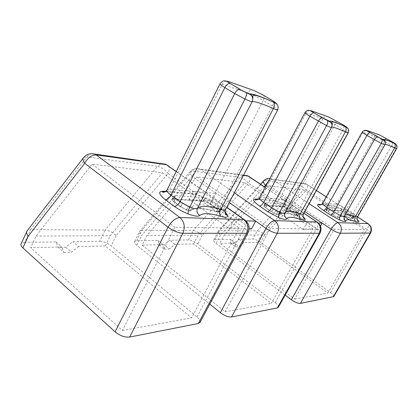 <?xml version="1.0" encoding="UTF-8"?>
<svg xmlns="http://www.w3.org/2000/svg" width="418" height="418" viewBox="0 0 418 418"><rect width="100%" height="100%" fill="white"/><g stroke="black" fill="none" stroke-linecap="round" stroke-linejoin="round"><path stroke-width="0.31" stroke-dasharray="2.09 1.57" d="M320.507 226.028L318.474 229.654L283.717 206.22L287.192 199.825L304.79 211.555M257.561 242.424L261.584 234.989L303.489 189.955L268.91 185.738L334.259 229.2L364.47 229.566L327.837 293.075L257.561 242.424L243.793 242.743L239.321 246.74L234.503 243.192L230.705 243.281L230.36 239.357L214.873 239.582L213.708 239.995C213.321 240.737 214.115 241.87 216.075 243.391L285.175 295.113M268.91 185.738L224.152 235.167L219.858 243.302L294.685 299.116L334.259 229.2M303.489 189.955L344.265 216.44M349.568 219.884L364.47 229.566M224.152 235.167L261.584 234.989M333.747 296.587C334.029 295.709 332.963 294.371 330.549 292.579L260.67 242.351C257.64 240.308 255.032 239.2 252.848 239.023L238.976 239.227L234.503 243.192M214.873 239.582L219.544 230.694L257.227 230.898L299.398 185.31L264.563 180.654L219.544 230.694L218.348 231.149C217.903 232.016 218.588 233.359 220.396 235.188L264.197 186.674M330.549 292.579L366.941 229.592L306.326 190.305L264.667 234.973C261.856 232.512 259.374 231.154 257.227 230.898L252.848 239.023M243.793 242.743L238.976 239.227M230.36 239.357L235.24 242.942L219.858 243.302M294.685 299.116L327.837 293.075M230.705 243.281L235.548 246.86L235.24 242.942M235.548 246.86L239.321 246.74M251.479 228.97L212.354 201.084L216.305 193.445L229.231 202.537M193.618 243.913L198.09 235.292L244.718 182.786L196.909 176.95L270.357 228.427L312.936 228.944L271.386 303.358L193.618 243.913L174.985 244.352L169.426 249.023L164.149 244.875L158.965 244.995L157.962 240.418L136.639 240.731L134.721 241.385C134.152 242.294 134.857 243.579 136.843 245.241L209.794 304.158M196.909 176.95L146.89 235.538L142.099 245.12L225.088 311.797L270.357 228.427M244.718 182.786L312.936 228.944M146.89 235.538L198.09 235.292M286.967 209.162L270.963 198.362L267.374 205.045L303.202 229.498L306.99 222.669L286.973 209.162M278.284 307.392C278.728 306.279 277.672 304.712 275.107 302.684L197.792 243.819C194.433 241.452 191.324 240.167 188.455 239.969L169.708 240.245L164.149 244.875M136.639 240.731L141.848 230.266L193.32 230.548L240.198 177.399L192.092 170.967L141.848 230.266L139.884 230.987C139.246 232.042 139.837 233.568 141.665 235.564L192.008 176.354L216.305 193.445L193.064 191.355L188.973 199.396L229.357 228.745L233.719 220.49L168.046 173.428L116.178 235.689C112.688 232.293 108.993 230.417 105.085 230.062L157.497 166.348L86.787 156.896L30.587 229.654L105.085 230.062L99.656 241.275L72.931 241.667L65.678 247.226L58.201 247.404L63.975 252.467L61.791 246.996L30.692 247.722L122.396 330.513L174.912 227.277L239.352 228.056L191.564 317.905L105.299 245.977L110.3 235.715L162.508 172.754L92.106 164.159L36.058 236.071L30.692 247.722M266.01 185.702L287.192 199.825L270.963 198.362L248.574 183.256L202.239 235.277C199.114 232.418 196.141 230.846 193.32 230.548L188.455 239.969M174.985 244.352L169.708 240.245M157.962 240.418L163.307 244.624L142.099 245.12M225.088 311.797L271.386 303.358M158.965 244.995L164.269 249.191L163.307 244.624M164.269 249.191L169.426 249.023M275.107 302.684L316.342 228.986L306.99 222.669L318.401 223.008M303.202 229.498L318.474 229.654M283.717 206.22L267.374 205.045M92.106 164.159L174.912 227.277M162.508 172.754L239.352 228.056M36.058 236.071L110.3 235.715M200.05 322.341C200.509 320.883 199.485 319.075 196.972 316.922L111.209 245.841C107.457 243.02 103.607 241.499 99.656 241.275M26.6 231.885L27.248 230.673L30.587 229.654L24.772 242.372L55.97 241.917L58.201 247.404M24.772 242.372L21.313 243.48M105.299 245.977L78.683 246.599L72.931 241.667M55.97 241.917L61.791 246.996M122.396 330.513L191.564 317.905M78.683 246.599L71.426 252.221L65.678 247.226M63.975 252.467L71.426 252.221M196.972 316.922L244.363 228.113L233.719 220.49L245.878 220.85M229.357 228.745L249.149 228.949M212.354 201.084L188.973 199.396M298.165 215.51L298.196 215.85L296.425 215.725C287.025 212.637 281.392 212.287 279.532 214.669L279.396 214.93C279.099 215.27 278.122 215.108 276.46 214.444L271.454 211.733L265.519 207.662C264.004 206.591 263.361 205.86 263.591 205.457L284.172 206.732L287.615 207.976L289.773 209.235L295.453 213.06L298.165 215.51L299.314 212.448L296.801 210.202L289.115 205.228L286.084 204.136L265.639 202.709C265.472 203.07 266.052 203.718 267.389 204.653L273.335 208.713L277.96 211.215L280.577 211.68L280.812 211.273C281.664 210.144 283.571 209.705 286.539 209.951C289.522 210.217 293.264 211.111 297.762 212.621L299.335 212.762L297.741 215.312L295.239 213.049L289.554 209.225L284.538 206.978L264.03 205.719C263.852 206.084 264.432 206.738 265.764 207.678L271.695 211.743L276.319 214.251L278.937 214.695L279.177 214.277C281.209 212.036 286.879 212.443 296.179 215.5L297.762 215.625L297.741 215.312M352.949 218.196L353.053 218.525L351.784 218.389C344.892 215.991 340.905 215.599 339.829 217.203L339.667 217.872L337.514 217.438L328.036 211.722C326.615 210.771 325.967 210.134 326.097 209.81L340.712 210.729C341.82 210.918 343.361 211.623 345.336 212.846L352.949 218.196L353.978 215.604L346.543 210.432L342.399 208.53L327.879 207.506L329.635 209.199L338.794 214.727L340.712 215.139L340.926 214.387C342.102 212.903 346.109 213.363 352.938 215.766L354.067 215.902L352.599 218.024L345.179 212.835L341.036 210.944L326.808 209.946L326.468 210.029L328.214 211.733L333.459 215.165L337.357 217.271L339.28 217.668L339.5 216.905C340.701 215.39 344.714 215.819 351.548 218.201L352.682 218.327L352.599 218.024M219.293 211.644L219.231 211.968L216.534 211.874C203.556 207.918 195.002 207.506 190.88 210.635C190.247 211.085 188.805 210.886 186.564 210.04L180.414 206.685L173.653 201.69C172.075 200.488 171.49 199.626 171.902 199.114L173.094 198.879L203.017 200.995C205.149 201.298 207.511 202.322 210.097 204.062L216.555 208.692C218.222 209.904 219.136 210.886 219.293 211.644L220.584 207.908L218.044 205.196L211.565 200.577C209.24 199.025 207.124 198.106 205.217 197.819L175.388 195.488L174.306 195.708C173.987 196.167 174.52 196.925 175.915 197.975L182.692 202.949L188.372 206.048C190.378 206.811 191.663 206.999 192.228 206.607C196.376 203.535 205.003 204.026 218.118 208.086L220.511 208.211L220.584 207.908L218.76 211.398L216.237 208.671L209.779 204.041C207.459 202.479 205.342 201.565 203.43 201.293L173.522 199.198L172.435 199.428C172.111 199.898 172.644 200.661 174.029 201.716L180.785 206.706L186.459 209.799C188.466 210.562 189.756 210.74 190.326 210.338C194.511 207.176 203.164 207.6 216.289 211.602L218.687 211.707L218.76 211.398M216.075 243.391L220.396 235.188M396.301 144.644L396.316 148.28L384.727 141.425L346.538 208.854L353.252 213.17L357.343 216.451L396.316 148.28L396.651 148.651M357.531 217.057L357.343 216.451L357.212 219.539L352.787 216.237C352.17 215.944 352.327 214.92 353.252 213.17L391.812 145.464C392.831 143.531 393.04 142.345 392.439 141.911M384.868 144.821L385.093 144.351M345.022 215.098L344.322 216.336M343.972 217.214L384.863 144.759L385.354 143.019M264.667 234.973L260.67 242.351M306.326 190.305C303.693 187.483 301.383 185.822 299.398 185.31C301.357 183.377 303.552 182.901 305.971 183.889L306.755 184.27C308.129 184.981 307.988 186.987 306.326 190.305M370.583 233.051C370.703 232.439 369.491 231.285 366.941 229.592C368.451 226.869 368.969 224.988 368.477 223.959M268.246 181.511C269.798 180.033 271.136 179.348 272.27 179.453L306.613 184.244L316.395 190.535M326.186 196.826L357.562 217.005M309.127 203.702L272.27 179.453L269.824 178.549M268.602 178.533L263.523 180.895M357.181 219.419L346.177 211.936C340.242 208.258 335.576 206.121 332.169 205.52L321.301 204.595M322.581 203.294L336.621 204.297C339.014 204.731 342.321 206.252 346.538 208.854C345.623 210.604 345.482 211.628 346.109 211.926L352.849 216.242M385.312 137.862C385.929 138.311 385.73 139.497 384.727 141.425L374.763 136.414L336.621 204.297C335.586 205.855 334.233 206.335 332.571 205.74C335.67 206.205 340.184 208.268 346.109 211.926L346.177 211.936M320.972 204.763L332.169 205.52M379.481 134.92C377.59 134.1 376.017 134.596 374.763 136.414L362.84 132.328L323.422 203.111L320.601 204.893M366.058 130.332L362.84 132.328L362.155 132.208M136.843 245.241L141.665 235.564M348.225 128.869L347.985 132.553L335.053 124.7L291.456 204.554L299.022 209.611C301.347 211.179 302.784 212.459 303.337 213.452L347.985 132.553L348.22 132.882M302.966 216.508L298.781 213.237C297.909 212.877 297.992 211.665 299.022 209.611L343.115 129.371C344.265 127.067 344.411 125.625 343.539 125.055M331.521 127.443L284.851 213.049M302.935 216.205L303.426 214.032M202.239 235.277L197.792 243.819M249.415 176.793C250.293 178.22 250.011 180.372 248.574 183.256C245.622 179.986 242.832 178.037 240.198 177.399L243.49 175.304M320.078 232.978C320.329 232.215 319.086 230.882 316.342 228.986C317.952 225.992 318.443 223.839 317.816 222.528M265.111 187.395L303.834 213.29M234.357 192.75L199.94 169.024C197.061 167.78 194.443 168.428 192.092 170.967L190.362 171.349C189.62 172.305 190.169 173.972 192.008 176.354C194.631 171.814 197.531 169.52 200.703 169.478L243.422 175.435M302.977 216.383L291.372 208.206C284.642 203.9 278.994 201.371 274.427 200.619L258.24 199.245M259.562 197.792L260.978 197.495L279.449 199.156C282.113 199.558 285.625 201.048 289.987 203.618L291.456 204.554C290.442 206.602 290.379 207.814 291.262 208.19L298.886 213.253M335.424 120.374C336.312 120.959 336.187 122.401 335.053 124.7C329.985 121.816 325.956 119.804 322.962 118.67L279.449 199.156C278.273 200.995 276.747 201.57 274.877 200.875C279.109 201.481 284.574 203.921 291.262 208.19L291.372 208.206M257.901 199.443L274.427 200.619M328.344 116.831C326.192 115.891 324.394 116.502 322.962 118.67L306.133 112.902L260.978 197.495C260.137 198.942 258.972 199.652 257.478 199.626M309.738 110.472C308.186 110.608 306.984 111.418 306.133 112.902L304.926 112.74M275.472 102.635C278.132 104.343 278.858 106.689 277.646 109.668L272.505 106.041L263.204 100.508L212.61 198.398L221.206 204.506C223.844 206.403 225.307 207.95 225.584 209.136L277.74 109.871M225.093 211.973L221.451 208.948C220.14 208.472 220.056 206.988 221.206 204.506L272.505 106.041C273.827 103.183 273.811 101.355 272.463 100.55M225.077 210.776L225.574 209.528M116.178 235.689L111.209 245.841M168.642 166.03C169.703 167.869 169.504 170.335 168.046 173.428C164.702 169.541 161.186 167.179 157.497 166.348L160.841 163.919M248.02 232.826C248.501 231.838 247.284 230.266 244.363 228.113C246.024 224.884 246.468 222.407 245.695 220.688M176.203 171.599L226.681 207.412M91.981 153.693C89.995 153.96 88.266 155.031 86.787 156.896L83.616 157.534L83.25 158.014M225.062 211.727L213.107 202.882C205.369 197.688 198.242 194.595 191.721 193.597L165.831 191.397M166.897 190.2L167.122 189.793L169.776 189.297L197.437 191.784C202.03 192.51 207.088 194.715 212.61 198.398C211.482 200.87 211.581 202.354 212.914 202.855L221.639 208.974M263.084 95.017C264.463 95.837 264.5 97.666 263.204 100.508C257.295 97.081 252.185 94.562 247.874 92.942L197.437 191.784C196.084 194.03 194.344 194.736 192.228 193.905C198.372 194.741 205.264 197.724 212.914 202.855L213.107 202.882M165.481 191.648L192.228 193.905L191.721 193.597M254.097 90.565C251.615 89.468 249.541 90.262 247.874 92.942L222.334 84.196L169.776 189.297C168.626 191.345 167.08 192.191 165.141 191.846M226.263 81.113C224.576 81.416 223.269 82.445 222.334 84.196L219.972 83.929M295.239 213.049L296.801 210.202L295.453 213.06M296.179 215.5L297.762 212.621L296.425 215.725M278.963 214.659L280.598 211.644L279.412 214.904M276.319 214.251L277.96 211.215L276.46 214.444M271.695 211.743L273.335 208.713L271.454 211.733M289.554 209.225L291.106 206.387L289.773 209.235M265.764 207.678L267.389 204.653L265.519 207.662M264.604 205.583L266.214 202.584L264.223 205.322M284.538 206.978L286.084 204.136L284.172 206.732M350.227 216.096L351.595 213.687L350.378 216.106M351.548 218.201L352.938 215.766L351.784 218.389M339.301 217.6L340.733 215.071L339.682 217.804M337.357 217.271L338.794 214.727L337.514 217.438M333.459 215.165L334.891 212.626L333.287 215.16M345.179 212.835L346.543 210.432L345.336 212.846M328.214 211.733L329.635 209.199L328.036 211.722M326.808 209.946L328.219 207.422L326.474 209.726M341.036 210.944L342.399 208.53L340.712 210.729M216.534 211.874L218.118 208.086L216.289 211.602M216.555 208.692L218.044 205.196L216.237 208.671M210.097 204.062L211.565 200.577L209.779 204.041M203.017 200.995L205.217 197.819L203.43 201.293M173.522 199.198L175.388 195.488L173.094 198.879M186.459 209.799L188.372 206.048L186.564 210.04M180.785 206.706L182.692 202.949L180.414 206.685M190.326 210.338L192.228 206.607L190.88 210.635M174.029 201.716L175.915 197.975L173.653 201.69M385.349 142.804L384.832 144.456L344.145 216.467M213.708 239.995L218.348 231.149M269.803 178.596L305.971 183.889L316.421 190.488M326.212 196.779L357.589 216.958M260.534 184.223L218.415 231.065M134.721 241.385L139.884 230.987M265.153 187.311L303.881 213.206M243.574 175.142L199.94 169.024C196.22 167.775 193.027 168.553 190.362 171.349L139.993 230.856M176.276 171.448L226.765 207.255M297.762 215.625L299.335 212.762L298.196 215.85M279.177 214.277L280.812 211.273L279.532 214.669M278.937 214.695L280.577 211.68L279.396 214.93M264.03 205.719L265.639 202.709L263.591 205.457M352.682 218.327L354.067 215.902L353.053 218.525M339.5 216.905L340.926 214.387L339.829 217.203M339.28 217.668L340.712 215.139L339.667 217.872M326.468 210.029L327.879 207.506L326.097 209.81M219.231 211.968L220.511 208.211L218.687 211.707M171.902 199.114L174.306 195.708L172.435 199.428"/><path stroke-width="0.63" d="M285.175 295.113L291.336 299.722C295.04 302.298 298.065 303.52 300.417 303.39L333.747 296.587L370.583 233.051C372.297 229.273 371.44 226.143 368.007 223.656L367.887 223.646C371.106 226.206 371.848 229.404 370.108 233.223L333.183 296.926M304.79 211.555L322.137 223.123L320.507 226.028M344.265 216.44L349.568 219.884M209.794 304.158L220.323 312.664C224.544 315.778 228.28 317.21 231.525 316.969L277.364 307.93L278.284 307.392L320.078 232.978C322.027 228.547 321.008 224.884 317.022 221.995L316.823 221.974C320.46 224.988 321.285 228.745 319.3 233.249L277.364 307.93M229.231 202.537L255.68 221.143L251.479 228.97L249.149 228.949M318.401 223.008L322.137 223.123L331.197 229.163L291.336 299.722M26.6 231.885L21.313 243.48C20.445 244.608 20.978 246.082 22.896 247.9L115.075 331.845C119.956 335.779 124.815 337.514 129.648 337.054L198.294 323.522L200.05 322.341M27.065 230.877C26.12 232.183 26.527 233.928 28.293 236.107L84.697 163.255L168.052 227.193L115.075 331.845M245.878 220.85L255.68 221.143L265.958 228.374L220.323 312.664M300.417 303.39L340.33 233.239L370.583 233.051M264.197 186.674L265.43 185.31L266.01 185.702M322.581 203.294L362.155 132.208L366.926 135.432L381.284 143.39L340.498 215.516L333.778 211.889L326.745 207.312C323.751 205.311 322.362 203.974 322.581 203.294C320.7 205.902 318.155 204.763 318.908 204.7L319.242 204.616L318.829 204.386C316.254 204.486 317.795 206.487 323.448 210.39L330.486 215.004L340.038 220.161C343.737 221.686 345.67 222.005 345.832 221.112C346.052 219.215 349.296 219.335 355.556 221.488C358.487 222.454 359.511 222.266 358.628 220.918L357.181 219.419M377.579 136.785L370.139 132.548C367.647 131.095 366.837 130.5 367.72 130.761L379.481 134.92L392.439 141.911L395.078 143.536L394.221 143.332C386.66 139.821 383.05 138.588 383.39 139.633L377.511 136.77C376.592 136.785 375.547 137.768 374.371 139.701L333.778 211.889C332.603 213.823 331.505 214.857 330.486 215.004M381.284 143.39L384.868 144.821C385.506 143.249 385.386 141.859 384.508 140.657L381.681 138.995C382.433 139.91 382.303 141.373 381.284 143.39M384.868 144.821L344.322 216.336C343.983 216.717 342.708 216.446 340.498 215.516C339.479 217.538 339.327 219.084 340.038 220.161M385.093 144.351C386.216 144.33 389.388 145.521 394.608 147.92L355.29 216.785C350.012 214.925 346.59 214.361 345.022 215.098M394.221 143.332L394.362 143.431C395.465 144.503 395.548 146.002 394.608 147.92L396.651 148.651L357.531 217.057L355.29 216.785C354.349 218.734 354.438 220.302 355.556 221.488M368.477 223.959L357.589 216.958M316.395 190.535L326.186 196.826M357.562 217.005L367.887 223.646L337.953 222.663C335.9 223.003 333.648 225.166 331.197 229.163C335.09 231.635 338.136 232.993 340.33 233.239C342.217 229.017 341.422 225.495 337.953 222.663L309.127 203.702M269.824 178.549L268.602 178.533M269.803 178.596C267.321 178.334 265.226 179.103 263.523 180.895C263.011 181.673 263.643 183.147 265.43 185.31L268.246 181.511M358.628 220.918L357.212 219.539L358.289 220.918C358.623 221.556 356.303 219.978 357.531 217.057M345.832 221.112L344.61 220.061L343.972 217.214M320.601 204.893L319.242 204.616L320.972 204.763M321.301 204.595L318.829 204.386M381.597 138.928L370.071 132.527C369.136 132.532 368.091 133.504 366.926 135.432L326.745 207.312C325.58 209.235 324.478 210.259 323.448 210.39M383.39 139.633C384.691 140.391 385.344 141.519 385.354 143.019M362.155 132.208C363.153 130.881 364.329 130.238 365.677 130.28L370.139 132.548M366.058 130.332L367.72 130.761M395.078 143.536L396.301 144.644M231.525 316.969L277.265 233.27L319.3 233.249L320.078 232.978M259.515 206.037C260.947 205.896 262.342 204.679 263.701 202.39L309.863 116.214C311.217 113.915 312.539 112.782 313.824 112.813L310.135 110.608L308.933 110.347C307.387 110.347 306.06 111.125 304.952 112.682C304.806 113.017 306.441 114.192 309.863 116.214L326.63 125.604L279.632 212.135L271.653 207.814L263.701 202.39C260.524 200.159 259.144 198.628 259.562 197.792C257.472 200.818 254.614 199.569 255.523 199.449L256.25 199.302L255.79 199.036C251.997 199.088 253.235 201.424 259.515 206.037L267.473 211.513L278.816 217.663C283.435 219.492 286.064 219.884 286.711 218.833C287.908 216.618 292.469 216.796 300.396 219.361C304.116 220.516 305.647 220.307 304.988 218.729L302.977 216.383M322.461 117.787L313.944 112.85C311.128 111.172 310.386 110.54 311.713 110.948L328.344 116.831L343.539 125.055L346.391 126.889L345.075 126.544C335.518 122.176 330.387 120.421 329.697 121.293L322.341 117.756C321.071 117.735 319.749 118.884 318.38 121.199L271.653 207.814C270.279 210.118 268.889 211.351 267.473 211.513M326.63 125.604C329.541 126.999 331.166 127.626 331.505 127.474C332.226 125.614 332.07 123.974 331.035 122.542L327.346 120.426C328.057 121.471 327.816 123.195 326.63 125.604M329.697 121.293C331.996 122.835 332.608 124.883 331.521 127.443L284.841 213.06C284.287 213.619 282.547 213.311 279.632 212.135C278.451 214.544 278.179 216.388 278.816 217.663M345.075 126.544L345.247 126.67C339.306 123.937 335.142 122.317 332.744 121.821L331.923 121.936C331.286 122.359 333.083 122.615 331.605 127.297L331.605 127.297C332.639 126.717 337.227 128.263 345.367 131.936L300.265 213.812C291.921 211.038 286.863 210.635 285.097 212.605L284.486 215.949L284.851 213.049L331.505 127.474M303.426 214.032L348.204 132.903C348.905 131.132 348.758 129.564 347.766 128.201L345.247 126.67C346.412 127.903 346.454 129.658 345.367 131.936L348.22 132.882M304.988 218.729L304.346 218.468C304.665 219.22 302.036 217.438 303.395 214.084C303.076 214.481 302.031 214.392 300.265 213.812C299.189 216.116 299.231 217.966 300.396 219.361M317.816 222.528L303.881 213.206M243.422 175.435L248.454 176.145L249.415 176.793M243.49 175.304L247.513 175.696L265.111 187.395M303.834 213.29L316.823 221.974L274.61 220.594C271.721 220.986 268.837 223.578 265.958 228.374C270.446 231.342 274.213 232.972 277.265 233.27C279.438 228.202 278.555 223.98 274.61 220.594L234.357 192.75M302.966 216.508C304.748 218.363 303.97 217.71 304.367 218.363L302.935 216.205M286.711 218.833L284.486 215.949L284.841 213.06M257.478 199.626L256.25 199.302L257.901 199.443M258.24 199.245L255.79 199.036M327.252 120.342L313.944 112.85M309.738 110.472L311.713 110.948M346.391 126.889L348.225 128.869M129.648 337.054L182.828 233.312L246.615 233.281L198.294 323.522M22.896 247.9L28.293 236.107M165.141 191.846L163.856 191.23C157.863 191.178 158.328 193.973 165.262 199.621C167.404 199.475 169.285 197.98 170.91 195.143L224.847 87.592C226.457 84.739 228.223 83.37 230.14 83.485L226.195 81.087L224.618 80.794C222.815 80.883 221.294 81.865 220.067 83.741C219.633 84.096 221.226 85.376 224.847 87.592L234.723 93.554L244.953 99.029L189.777 207.145L179.965 201.8L170.91 195.143C167.608 192.641 166.343 190.859 167.122 189.793L219.972 83.929M240.245 89.447L230.37 83.553C227.178 81.578 226.66 80.935 228.818 81.62L254.097 90.565L263.084 95.017L272.463 100.55L275.472 102.635L273.325 102.034C260.513 96.292 252.665 93.611 249.786 93.993L246.181 92.624L240.016 89.384C238.119 89.29 236.358 90.68 234.723 93.554L179.965 201.8C178.324 204.658 176.438 206.173 174.311 206.351C178.413 209.34 183.068 211.879 188.283 213.969C194.38 216.247 198.231 216.759 199.846 215.489C203.017 212.83 209.914 213.096 220.532 216.289C225.537 217.715 227.972 217.48 227.836 215.583L225.062 211.727M246.181 92.624L246.27 92.728C246.813 93.93 246.374 96.03 244.953 99.029C248.987 100.926 251.396 101.814 252.174 101.684C254.703 101.156 261.772 103.45 273.372 108.565L220.704 209.507C208.838 205.849 201.1 205.431 197.474 208.253C196.382 209.047 193.816 208.681 189.777 207.145C188.372 210.129 187.87 212.407 188.283 213.969M199.846 215.489C197.103 213.65 196.314 211.236 197.474 208.253L252.174 101.684L252.806 99.202C252.765 96.892 251.761 95.158 249.786 93.993M273.325 102.034L273.518 102.191C274.704 103.638 274.657 105.764 273.372 108.565C275.89 109.668 277.327 110.133 277.693 109.965L277.74 109.871M225.574 209.528L225.454 209.758C224.868 210.374 223.285 210.291 220.704 209.507C219.429 212.328 219.372 214.591 220.532 216.289M245.695 220.688L243.851 219.591C247.999 223.243 248.919 227.81 246.615 233.281L248.02 232.826C250.272 227.47 249.003 223.071 244.206 219.622L226.765 207.255M226.681 207.412L243.851 219.591L179.886 217.501C175.476 217.961 171.537 221.19 168.052 227.193C173.318 230.898 178.24 232.941 182.828 233.312C185.383 226.984 184.406 221.712 179.886 217.501L95.581 154.394C90.821 152.894 86.834 153.944 83.616 157.534C82.513 158.73 82.874 160.637 84.697 163.255C87.811 157.654 91.72 154.879 96.427 154.937L166.489 164.708L168.642 166.03M160.841 163.919L165.695 164.222L176.203 171.599M176.276 171.448L165.695 164.222L91.981 153.693M227.836 215.583L226.713 214.868C225.474 213.77 224.931 212.401 225.077 210.776M165.831 191.397L163.856 191.23M165.262 199.621L174.311 206.351M225.093 211.973L226.76 214.225L226.713 214.868C226.99 215.594 224.022 213.797 225.454 209.758L277.693 109.965C278.482 107.823 278.278 105.926 277.077 104.275L273.518 102.191C264.683 98.204 258.272 95.821 254.29 95.048L252.88 95.215L252.801 99.285C252.106 94.954 250.565 94.933 250.277 94.599L240.016 89.384L230.37 83.553M226.263 81.113L228.818 81.62M316.421 190.488L326.212 196.779M263.523 180.895L260.534 184.223M344.322 216.336C343.894 218.844 343.988 220.087 344.61 220.061C344.207 219.873 344.051 218.677 344.145 216.467M385.349 142.804L384.884 139.915L385.406 139.837C387.026 140.197 390.015 141.399 394.362 143.431L396.295 144.644C397.152 145.798 397.267 147.136 396.651 148.651M243.574 175.142L248.454 176.145L265.153 187.311M259.562 197.792L304.926 112.74M199.914 322.597L248.02 232.826M83.25 158.014L27.248 230.673M166.897 190.2C164.264 193.414 161.688 191.951 162.686 191.81L165.481 191.648"/></g></svg>
